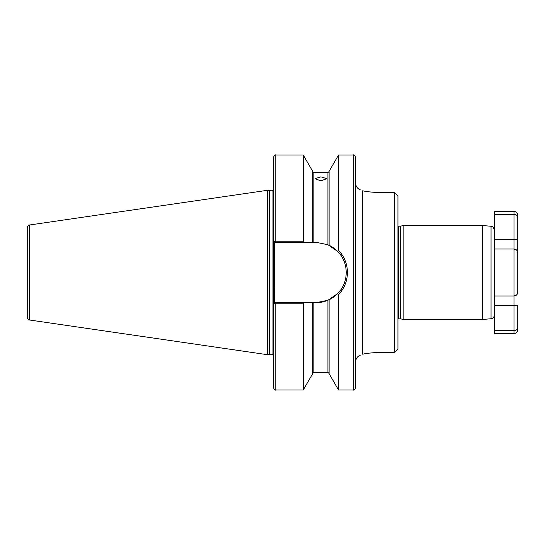 <?xml version="1.0" encoding="UTF-8"?>
<svg xmlns="http://www.w3.org/2000/svg" width="545" height="545" viewBox="0 0 545 545"><rect width="100%" height="100%" fill="white"/><g stroke="black" fill="none" stroke-linecap="round" stroke-linejoin="round"><path stroke-width="0.82" d="M403.157 319.486L403.157 225.514L400.827 226.141L400.827 318.859L403.157 319.486L482.516 319.486L491.045 318.736L491.045 226.264C492.033 227.02 492.7 225.112 494.26 229.772L494.26 249.011L513.99 249.011L516.776 250.244M482.516 319.486L482.516 225.514L491.045 226.264M320.889 176.839L315.017 178.685L320.889 180.851L326.768 178.685L320.889 176.839M360.361 355.122C357.391 356.348 355.824 358.562 355.66 361.764L355.66 157.389C354.611 155.196 353.828 154.412 353.31 155.046L338.513 155.046L338.513 250.366C344.331 256.531 347.301 263.909 347.438 272.5C347.301 281.097 344.324 288.475 338.513 294.634L337.743 293.517C349.018 282.48 349.018 262.533 337.743 251.483L327.94 244.739L316.08 242.314L274.448 242.314L274.612 302.686L316.08 302.686L327.94 300.261L337.743 293.517M312.673 302.686L312.673 373.679L303.272 389.954L275.79 389.954C275.218 390.554 274.435 389.77 273.44 387.611L273.44 157.389C274.435 155.23 275.218 154.446 275.79 155.046L275.79 241.237L303.272 241.237L303.272 155.046L275.79 155.046M267.568 272.5L267.568 190.287L269.141 190.709L269.141 354.291L267.568 354.713L267.568 272.5M29.26 225.037L29.26 319.963C28.796 320.446 28.122 319.67 27.25 317.64L27.25 227.36C28.129 225.323 28.796 224.547 29.26 225.037L267.568 190.287M397.945 196.077L394.423 192.46L379.15 192.46C371.888 192.249 366.404 191.69 362.704 190.784C359.584 189.667 359.584 189.667 362.704 190.784L362.704 354.216C359.584 355.333 359.584 355.333 362.704 354.216C366.404 353.31 371.888 352.751 379.15 352.54L394.423 352.54L394.423 192.46L397.945 196.077L397.945 348.923L394.423 352.54L397.945 348.923M374.606 352.669L371.901 352.874M371.813 352.881L369.619 353.106M369.469 353.126L367.589 353.371M374.606 192.331L371.901 192.126M371.813 192.119L369.619 191.895M369.469 191.874L367.589 191.629M353.31 155.046L353.31 389.954C353.896 390.54 354.679 389.757 355.66 387.611L355.66 183.236C355.824 186.438 357.391 188.652 360.361 189.878M517.75 292.236A3.76 3.76 0 0 1 514.8 295.901A3.76 3.76 0 0 0 517.75 292.236L517.75 252.764L517.75 292.236C517.689 294.354 516.435 295.608 513.99 295.99L494.26 295.99L494.26 315.228C494.09 317.224 493.021 318.396 491.045 318.736M274.448 242.314L273.44 241.503L275.79 241.237L275.79 242.314M303.272 389.954L303.272 303.763L275.79 303.763L273.44 303.497L274.448 302.686L275.79 302.686L275.79 389.954M303.272 241.237L303.981 242.314M312.673 242.314L312.673 171.321L303.272 155.046M329.112 245.277L329.112 171.321L338.513 155.046M337.743 251.483L338.513 250.366M303.981 302.686L303.272 303.763M353.31 389.954L338.513 389.954L329.112 373.679L329.112 299.723M338.513 389.954L338.513 294.634M316.08 302.686A30.186 30.186 0 0 0 327.94 300.261L327.94 372.337L313.845 372.337L313.845 302.686M328.758 299.893A30.186 30.186 0 0 0 343.582 284.933M344.76 281.908A30.186 30.186 0 0 0 345.632 278.652M345.98 268.372A30.186 30.186 0 0 0 341.831 256.75M341.354 256A30.186 30.186 0 0 0 328.758 245.107M273.44 286.397L274.612 286.397M273.44 258.603L274.612 258.603M517.75 215.18L517.75 217.189C517.709 215.609 516.456 214.669 513.99 214.383L494.26 214.383L494.26 211.419L513.99 211.419A3.76 3.76 0 0 1 517.75 215.18M494.26 330.617L494.26 333.581L513.99 333.581L513.99 330.617L494.26 330.617L494.26 305.391L513.99 305.391L513.99 295.99L516.776 294.756M514.8 249.099A3.76 3.76 0 0 1 517.75 252.764L517.75 239.609L517.75 252.764C517.689 250.646 516.435 249.392 513.99 249.011L513.99 239.609L494.26 239.609L494.26 214.383M494.26 295.99L494.26 249.011M517.75 305.391L517.75 327.811C517.709 329.391 516.456 330.331 513.99 330.617L513.99 305.391L517.75 305.391M517.75 239.609L517.75 217.189L517.75 239.609L513.99 239.609L513.99 211.419M400.827 318.859L398.341 318.825L398.341 226.175L397.945 226.086M400.582 318.825L400.582 226.175L398.341 226.175M273.44 355.653C272.752 354.318 272.282 353.848 272.03 354.243L272.03 190.757L269.141 190.709M272.03 354.243L269.502 354.243L269.502 190.757M313.845 242.314L313.845 172.663L312.673 171.484M327.94 244.739L327.94 172.663L313.845 172.663M513.99 295.99L513.99 249.011M398.341 318.825L397.945 318.914M269.502 354.243L269.141 354.291M403.157 225.514L482.516 225.514M327.94 172.663L329.112 171.484M313.845 372.337L312.673 373.516M327.94 372.337L329.112 373.516M29.26 319.963L267.568 354.713M272.03 190.757C272.282 191.152 272.752 190.682 273.44 189.347M513.99 333.581C516.272 333.356 517.525 332.103 517.75 329.82"/></g></svg>
